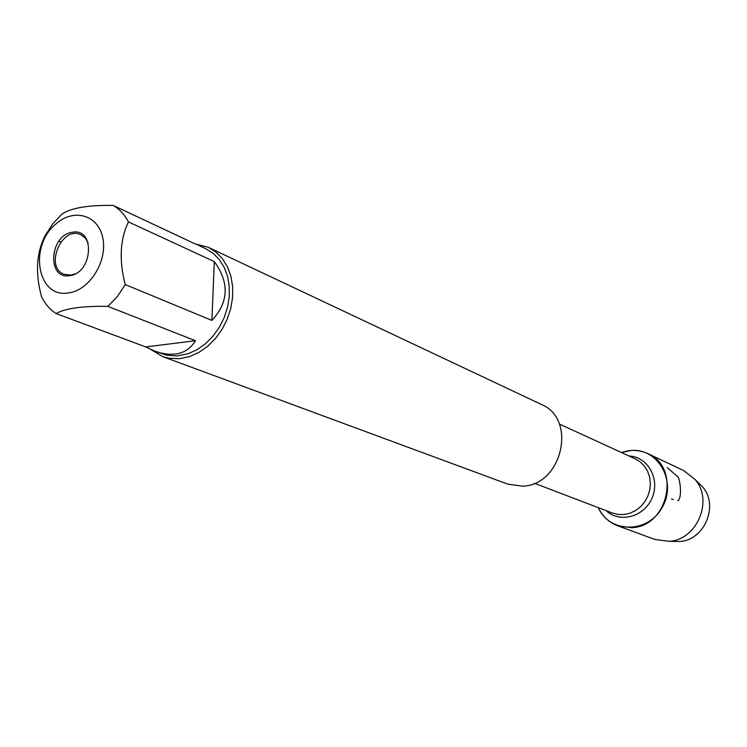 <?xml version="1.0" encoding="UTF-8"?>
<svg xmlns="http://www.w3.org/2000/svg" width="747" height="747" viewBox="0 0 747 747"><rect width="100%" height="100%" fill="white"/><g stroke="black" fill="none" stroke-linecap="round" stroke-linejoin="round"><path stroke-width="1.12" d="M162.547 356.543L507.829 484.149L522.564 486.176C562.286 485.363 577.328 418.815 541.295 404.407L208.385 247.35L215.939 252.094L222.363 258.63L227.405 266.744L230.879 276.129L232.634 286.465L232.597 297.371L230.767 308.427L227.2 319.23L222.046 329.371L215.481 338.466L207.759 346.188L199.178 352.239L190.065 356.422L179.392 358.719L168.803 358.252L162.547 356.543L150.707 349.428M630.673 450.525C658.07 447.565 677.389 481.731 662.141 507.53C647.742 533.825 609.393 533.433 598.338 507.661C602.437 516.317 608.824 522.33 617.498 525.692L631.206 527.671C668.107 527.326 681.385 467.174 647.761 453.588C639.292 449.75 630.524 449.405 621.476 452.542L630.673 450.525M195.098 243.877L208.385 247.35M72.272 232.289C95.476 227.387 92.973 273.187 69.76 275.624C46.641 280.013 49.405 234.95 72.272 232.289M68.761 292.88C89.435 290.294 107.605 261.366 102.871 238.349C98.669 215.099 74 207.797 56.137 223.801C28.265 246.024 37.425 298.968 68.761 292.88M211.887 320.416C228.741 302.236 229.553 282.637 214.314 261.618L211.887 320.416L125.225 284.56C118.941 260.311 120.015 239.423 128.447 221.915C124.674 214.706 119.613 209.216 113.255 205.453C88.445 204.967 71.338 207.843 61.945 214.081L52.748 223.829L45.259 235.436C36.379 252.617 35.128 273.019 41.515 296.624C45.025 303.88 49.862 309.519 56.044 313.544C65.484 308.306 82.758 305.915 107.867 306.373L117.419 296.484L125.225 284.56M214.314 261.618L128.447 221.915M113.255 205.453L196.022 244.316M58.817 241.206L60.787 242.047M145.73 346.925L154.965 351.193L161.016 353.06L168.29 354.246L175.106 354.106C183.995 352.957 190.784 348.494 195.462 340.716L145.73 346.925L56.044 313.544M195.462 340.716L107.867 306.373M197.908 245.053L205.939 248.816L213.203 253.364L219.385 259.639L224.24 267.426L227.583 276.455L229.273 286.381L229.245 296.858L227.499 307.493L224.081 317.877L219.123 327.625L212.82 336.374L205.406 343.797L197.171 349.624L188.403 353.648L176.843 355.964L166.684 355.17L154.965 351.193M75.148 273.86L71.012 275.073L64.139 274.317C44.148 267.305 61.768 225.342 80.769 234.698L85.158 237.882L88.155 242.878M647.761 453.588L683.701 470.591L694.925 479.35C713.833 500.135 696.998 540.249 668.92 541.304L654.811 539.437L617.498 525.692M673.645 541.388L679.602 541.482C704.412 540.539 719.23 505.224 702.525 486.857L698.286 482.674M671.525 498.847L673.336 499.622M677.604 500.686C681.553 499.818 681.096 484.177 678.257 477.174L667.211 467.585M534.441 483.29L612.465 513.049L618.189 514.478L624.156 514.524L630.076 513.18L635.669 510.509L640.665 506.625L644.81 501.732L647.901 496.045L649.787 489.864L650.385 483.477L649.657 477.193L647.649 471.329L644.456 466.165L640.244 461.935L635.211 458.854L559.326 424.007M628.983 455.997C647.77 456.604 660.348 478.948 652.14 497.829C644.418 516.915 619.665 523.582 606.06 510.603M702.525 486.857L694.925 479.35M679.602 541.482L668.92 541.304"/></g></svg>
